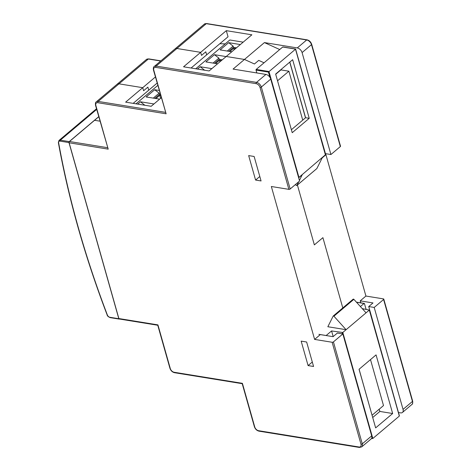 <?xml version="1.0" encoding="UTF-8"?>
<svg xmlns="http://www.w3.org/2000/svg" width="471" height="471" viewBox="0 0 471 471"><rect width="100%" height="100%" fill="white"/><g stroke="black" fill="none" stroke-linecap="round" stroke-linejoin="round"><path stroke-width="0.71" d="M333.091 336.671L320.315 334.598L314.61 339.414L332.137 342.258A0.954 0.442 -15.8 0 0 333.439 341.899L342.841 333.945L337.366 333.056L333.091 336.671M297.278 47.918L306.68 39.97A4.775 2.973 -130.2 0 1 311.484 44.639A0.954 0.442 -15.8 0 0 311.672 44.262L340.521 146.198A0.954 0.442 164.2 0 1 340.333 146.581L311.484 44.639L302.082 52.587A4.775 2.973 -130.2 0 0 297.278 47.918L264.419 42.59L244.467 59.452L226.215 56.491L251.867 34.807L226.31 30.662L200.658 52.346L176.925 48.495A4.775 2.973 -130.2 0 0 175 48.925L154.194 66.517A4.775 2.973 49.8 0 1 156.119 66.081L256.518 82.378A4.775 2.973 49.8 0 1 261.323 87.047L290.165 188.989A0.954 0.442 164.2 0 1 288.864 189.348L271.343 186.504L314.61 339.414M322.906 237.661L342.794 307.934L322.906 237.661L314.357 244.891L322.906 237.661M314.357 244.891L297.407 185.003L314.357 244.891M290.165 188.989L299.574 181.035L270.725 79.093A4.775 2.973 49.8 0 0 265.921 74.424L233.063 69.09L244.467 59.452L254.458 63.991L244.467 59.452L226.215 56.491L209.112 70.95L183.555 66.8L200.658 52.346L201.523 55.401L200.658 52.346L176.925 48.495A4.775 2.973 49.8 0 0 175 48.925L204.355 24.109L206.669 23.55L307.063 39.841A0.954 0.606 -80.8 0 0 306.68 39.97L206.286 23.68L156.119 66.081A0.954 0.606 99.2 0 0 155.783 67.382L256.177 83.673A3.821 2.379 49.8 0 1 260.021 87.406L288.864 189.348M333.439 341.899L362.281 443.835L371.69 435.887L342.841 333.945M371.69 435.887A4.775 2.973 49.8 0 1 371.119 438.937L361.716 446.891L359.402 447.45A0.954 0.606 -80.8 0 1 358.984 446.991L258.591 430.7A3.821 2.379 49.8 0 1 254.746 426.962L242.4 383.329L174.129 372.255A3.821 2.379 49.8 0 1 170.284 368.516L157.938 324.884L118.875 318.549L69.143 142.801A0.954 0.606 -80.8 0 1 69.484 141.506L94.565 120.299L100.011 121.182L94.565 120.299L98.757 116.755M248.664 155.595L254.14 156.484L261.064 180.946L255.588 180.057L248.664 155.595M301.163 341.128L306.639 342.011L313.562 366.479L308.087 365.59L301.163 341.128M264.043 62.79L258.732 60.376L254.458 63.991L258.732 60.376L264.043 62.79M155.418 76.961L125.633 102.142L151.191 106.287L161.3 97.744M142.737 87.688L119.004 83.838A4.775 2.973 -130.2 0 0 117.079 84.268A4.775 2.973 49.8 0 1 119.004 83.838L142.737 87.688L143.602 90.744L142.737 87.688M157.756 325.249L119.293 319.008A0.954 0.606 -80.8 0 1 118.875 318.549M255.588 180.057L259.804 176.495M308.087 365.59L312.302 362.028M226.31 30.662L228.041 36.773L206.663 54.848L205.798 51.786L201.523 55.401L205.798 51.786L206.663 54.848L191.079 68.024M157.149 83.079L148.742 90.191L147.876 87.129L143.602 90.744L147.876 87.129L148.742 90.191L133.158 103.361M154.194 66.517C153.458 66.782 153.21 67.924 153.434 69.949L166.128 113.799L153.781 70.167A3.821 2.379 49.8 0 1 155.783 67.382M165.427 112.334L98.198 101.424A4.775 2.973 49.8 0 0 96.272 101.86C95.542 102.119 95.289 103.267 95.513 105.286L108.206 149.142L95.86 105.51A3.821 2.379 49.8 0 1 97.862 102.719L166.128 113.799M398.466 412.531L400.544 412.867A4.775 2.973 -130.2 0 0 402.475 412.437L411.878 404.483A4.775 2.973 -130.2 0 0 412.449 401.433L383.6 299.491A0.954 0.442 -15.8 0 0 383.788 299.114A0.954 0.442 -15.8 0 0 383.441 298.891L365.92 296.047L360.215 300.863L360.774 302.841M360.215 300.863L372.997 302.941L368.722 306.55L396.735 406.414M296.924 53.7L325.449 153.64L330.925 154.529L340.333 146.581M365.92 296.047L325.632 153.67M368.722 306.55L374.198 307.439L403.041 409.381A4.775 2.973 -130.2 0 1 402.475 412.437M383.6 299.491L374.198 307.439M302.082 52.587L330.925 154.529M264.419 42.59L279.721 49.537M228.776 51.298L233.469 47.33L236.471 47.818M240.334 44.557L228.665 42.661L233.121 46.111L227.275 51.051M233.469 47.33L233.121 46.111M228.665 42.661L220.11 49.891L231.779 51.786M214.558 63.32L219.245 59.358L222.247 59.841M226.109 56.579L214.44 54.683L218.897 58.133L213.051 63.079M219.245 59.358L218.897 58.133M214.44 54.683L205.892 61.913L217.561 63.809M211.856 68.625L200.187 66.735L204.602 70.22M221.394 60.565L219.486 60.259L215.653 63.497M235.618 48.542L233.71 48.23L229.872 51.474M243.177 42.149L229.819 39.982L195.753 68.784M200.187 66.735L197.443 69.054M219.922 61.807L219.486 60.259M234.146 49.785L233.71 48.23M225.203 43.885L219.822 43.721M68.966 142.578L60.076 141.135A0.718 0.453 -80.8 0 1 60.329 140.164L69.219 141.606A0.718 0.453 99.2 0 0 68.966 142.578L118.816 318.732A0.718 0.453 99.2 0 0 119.363 319.02M69.219 141.606L98.733 116.661M279.827 70.532L280.893 69.902L288.888 71.198L302.735 120.129L291.384 129.725M275.7 74.294L280.893 69.902M277.543 80.794L288.888 71.198M309.235 118.315L292.65 59.693L275.641 74.071L292.226 132.692L309.235 118.315L305.585 117.721L302.735 120.129M305.491 117.797L289.747 62.148M325.396 154.812L298.626 177.685M295.511 49.202L268.435 72.092L269.924 77.356M289.836 62.072L305.585 117.721M256.836 72.946L256.024 70.079A0.477 0.3 -80.8 0 1 256.195 69.431L282.7 47.023A0.477 0.3 -80.8 0 1 283.053 47.082M295.464 184.508L296.177 185.291A0.477 0.3 -130.2 0 0 296.5 185.492L296.665 185.515A0.477 0.3 -130.2 0 0 296.907 185.409L298.749 181.735M325.508 155.089L322.199 157.885L316.859 168.547A0.477 0.3 49.8 0 1 316.742 168.647M299.403 180.428L302.247 174.753L298.932 177.549M359.096 369.24L372.055 415.192M370.5 359.603L383.506 405.566L372.102 415.204M392.655 413.514L376.064 354.893L359.055 369.276L375.646 427.892L392.655 413.514L379.879 411.442L372.702 417.506M378.543 409.764L379.443 409.911L379.879 411.442M333.18 336.594L331.578 330.936L342.782 332.502L369.323 310.065L362.252 308.629M371.654 438.201L372.814 438.489L399.326 416.081L399.131 415.375M333.427 315.976A0.477 0.3 -130.2 0 0 333.185 316.082L327.84 326.739L346.091 329.7L333.915 316.2A0.477 0.3 -130.2 0 0 333.586 316L353.538 299.132L333.586 316M357.036 302.229L364.266 303.406A0.477 0.3 99.2 0 1 364.472 303.636L366.061 309.247M342.782 332.502L346.091 329.7M353.538 299.132A0.477 0.3 49.8 0 1 353.868 299.332L366.044 312.832L369.352 310.036M331.578 330.936L326.162 335.517A0.477 0.3 99.2 0 0 326.132 335.54M333.297 315.982L353.132 299.215A0.477 0.3 49.8 0 1 353.374 299.109M360.397 306.574L364.071 303.471A0.477 0.3 99.2 0 1 364.266 303.406M371.837 437.518L372.049 438.265L372.814 438.489L342.817 332.479M154.812 98.362L159.498 94.4L160.393 94.547M159.239 90.467L154.694 89.731L159.151 93.176L153.305 98.121M159.498 94.4L159.151 93.176M154.694 89.731L146.145 96.961L159.64 99.145M153.94 103.967L140.44 101.777L144.856 105.263M160.652 95.448L159.74 95.301L155.907 98.545M157.809 85.398L136.007 103.826M140.44 101.777L137.697 104.103M160.599 98.339L159.74 95.301M332.137 342.258L360.98 444.2A3.821 2.379 49.8 0 1 358.984 446.991M69.143 142.801L108.206 149.142M260.021 87.406A0.954 0.442 164.2 0 0 261.323 87.047L270.725 79.093M360.98 444.2A0.954 0.442 164.2 0 0 362.281 443.835A4.775 2.973 49.8 0 1 361.716 446.891M256.177 83.673A0.954 0.606 99.2 0 1 256.518 82.378L265.921 74.424M97.862 102.719A0.954 0.606 99.2 0 1 98.198 101.424L148.365 59.016A4.775 2.973 -130.2 0 0 146.44 59.452L96.272 101.86M69.484 141.506L107.506 147.676M359.402 447.45L259.009 431.159A0.954 0.606 -80.8 0 1 258.591 430.7M259.009 431.159C256.801 430.612 255.264 429.14 254.399 426.738A0.954 0.442 -15.8 0 0 254.746 426.962M153.434 69.949A0.954 0.442 -15.8 0 0 153.781 70.167M95.513 105.286A0.954 0.442 -15.8 0 0 95.86 105.51M254.399 426.738L242.212 383.682L174.547 372.714A0.954 0.606 -80.8 0 1 174.129 372.255M174.547 372.714C172.345 372.167 170.808 370.695 169.937 368.293A0.954 0.442 -15.8 0 0 170.284 368.516M411.878 404.483C412.614 404.218 412.867 403.076 412.637 401.051A0.954 0.442 -15.8 0 1 412.449 401.433L403.041 409.381M160.693 61.018L148.365 59.016A0.954 0.606 -80.8 0 1 148.748 58.893L160.882 60.859M206.669 23.55A0.954 0.606 -80.8 0 0 206.286 23.68A4.775 2.973 -130.2 0 0 204.355 24.109M107.364 314.987L107.123 314.881C84.845 256.465 68.589 199.027 58.363 142.56A0.718 0.383 -10.2 0 0 58.639 142.79A862.637 537.752 49.8 0 0 107.364 314.987A2.626 1.637 -130.2 0 0 109.92 317.289A0.718 0.453 -80.8 0 0 110.232 317.637L119.128 319.079M96.685 109.425L60.329 140.164A3.344 2.084 -130.2 0 0 58.981 140.464L58.363 142.56M118.816 318.732L109.92 317.289M60.076 141.135A2.626 1.637 -130.2 0 0 58.639 142.79M256.195 69.431L268.97 71.504L298.967 177.52M325.479 155.112L295.476 49.096L282.7 47.023M256.024 70.079L268.435 72.092M316.859 168.547L296.907 185.409M399.326 416.081L369.323 310.065M342.164 332.656L342.517 333.892M333.915 316.2L353.868 299.332M326.162 335.517L318.861 334.328M356.771 302.282L364.071 303.471M157.756 325.237L169.937 368.293M311.672 44.262C310.807 41.86 309.27 40.388 307.063 39.841M383.788 299.114L412.637 401.051M146.44 59.452L148.748 58.893M96.496 108.754L58.981 140.464M107.123 314.881C107.241 315.923 108.277 316.842 110.232 317.637M325.573 154.924L295.605 49.031M295.6 49.019L282.888 46.959M296.854 185.474L316.806 168.606M372.555 438.542L371.572 438.383M399.384 415.775L369.417 309.877M333.233 316.017L353.185 299.15"/></g></svg>
